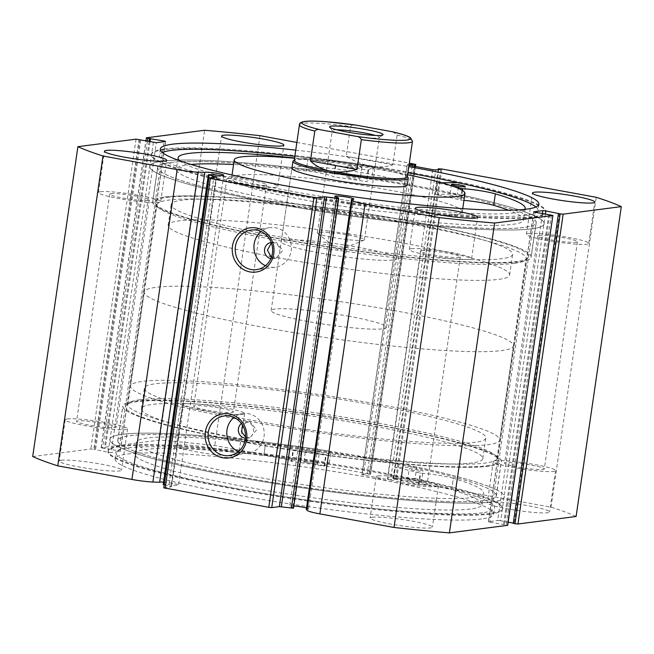 <?xml version="1.0" encoding="UTF-8"?>
<svg xmlns="http://www.w3.org/2000/svg" width="654" height="654" viewBox="0 0 654 654"><rect width="100%" height="100%" fill="white"/><g stroke="black" fill="none" stroke-linecap="round" stroke-linejoin="round"><path stroke-width="0.49" stroke-dasharray="3.27 2.45" d="M306.309 509.196A9.557 0.965 8.3 0 0 307.977 509.139A9.557 0.965 8.3 0 0 308.582 508.902A9.557 0.965 8.3 0 0 306.481 507.97M293.842 505.951A9.557 0.965 8.3 0 0 290.278 505.902A9.557 0.965 8.3 0 0 289.665 506.139A9.557 0.965 8.3 0 0 292.959 507.373L293.507 508.183M163.549 482.104A9.557 0.965 -171.7 0 1 173.457 483.461A9.557 0.965 -171.7 0 1 178.558 485.072A9.557 0.965 -171.7 0 1 177.953 485.317A9.557 0.965 -171.7 0 1 168.994 484.655L163.892 484.434L209.092 174.577M214.193 174.806L168.994 484.655M167.015 197.394A188.843 19.08 -171.7 0 1 386.032 217.071A188.843 19.08 -171.7 0 1 527.525 258.477A188.843 19.08 -171.7 0 1 516.791 261.486A188.843 19.08 -171.7 0 1 316.438 244.874A188.843 19.08 -171.7 0 1 155.717 204.236A188.843 19.08 -171.7 0 1 167.015 197.394M514.297 263.39A186.513 18.852 8.3 0 0 524.892 260.415A186.513 18.852 8.3 0 0 526.127 258.665A186.513 18.852 8.3 0 0 375.976 217.995A186.513 18.852 8.3 0 0 168.838 200.083A186.513 18.852 8.3 0 0 157.001 204.816A186.513 18.852 8.3 0 0 157.679 206.844A186.513 18.852 8.3 0 0 316.422 246.975A186.513 18.852 8.3 0 0 514.297 263.39M486.985 465.762A188.843 19.08 8.3 0 0 498.283 458.92A188.843 19.08 8.3 0 0 337.562 418.29A188.843 19.08 8.3 0 0 137.209 401.67A188.843 19.08 8.3 0 0 126.475 404.679A188.843 19.08 8.3 0 0 267.968 446.085A188.843 19.08 8.3 0 0 486.985 465.762M139.703 399.766A186.513 18.852 -171.7 0 1 337.578 416.181A186.513 18.852 -171.7 0 1 496.321 456.312A186.513 18.852 -171.7 0 1 496.999 458.348A186.513 18.852 -171.7 0 1 485.162 463.073A186.513 18.852 -171.7 0 1 278.024 445.161A186.513 18.852 -171.7 0 1 127.873 404.499A186.513 18.852 -171.7 0 1 129.108 402.741A186.513 18.852 -171.7 0 1 139.703 399.766M245.413 438.237A8.159 7.635 -97.4 0 0 247.032 438.213A8.159 7.635 -97.4 0 0 253.629 430.324A8.159 7.635 -97.4 0 0 247.155 422.083A8.159 7.635 -97.4 0 0 244.931 422.026A8.159 7.635 -97.4 0 0 241.391 423.514M245.503 437.019L249.885 437.837L256.54 429.948L250 421.716L247.784 421.658L242.487 425.157M270.862 258.641A8.159 7.635 -97.4 0 0 270.993 258.665A8.159 7.635 -97.4 0 0 273.217 258.722A8.159 7.635 -97.4 0 0 279.814 250.834A8.159 7.635 -97.4 0 0 273.339 242.601A8.159 7.635 -97.4 0 0 271.222 242.528M271.377 257.365L276.07 258.355L282.724 250.457L276.184 242.233L273.969 242.168L271.402 243.026M238.375 451.644A19.972 18.696 -97.4 0 0 242.642 452.993A19.972 18.696 -97.4 0 0 248.079 453.14A19.972 18.696 -97.4 0 0 264.232 433.831A19.972 18.696 -97.4 0 0 248.381 413.671A19.972 18.696 -97.4 0 0 242.953 413.524A19.972 18.696 -97.4 0 0 233.944 417.44M265.491 265.728A19.972 18.696 -97.4 0 0 269.767 267.077A19.972 18.696 -97.4 0 0 275.203 267.224A19.972 18.696 -97.4 0 0 291.349 247.915A19.972 18.696 -97.4 0 0 275.506 227.756A19.972 18.696 -97.4 0 0 270.069 227.617A19.972 18.696 -97.4 0 0 261.069 231.532M489.257 466.179A191.295 19.334 -171.7 0 1 276.805 447.81A191.295 19.334 -171.7 0 1 122.813 406.101A191.295 19.334 -171.7 0 1 134.945 401.254A191.295 19.334 -171.7 0 1 347.397 419.615A191.295 19.334 -171.7 0 1 501.389 461.332A191.295 19.334 -171.7 0 1 489.257 466.179M484.23 500.604A191.295 19.334 -171.7 0 1 271.786 482.243A191.295 19.334 -171.7 0 1 117.785 440.526A191.295 19.334 -171.7 0 1 129.925 435.678A191.295 19.334 -171.7 0 1 342.369 454.048A191.295 19.334 -171.7 0 1 496.37 495.757A191.295 19.334 -171.7 0 1 484.23 500.604M491.677 501.97A199.339 20.143 -171.7 0 1 270.298 482.832A199.339 20.143 -171.7 0 1 109.831 439.365A199.339 20.143 -171.7 0 1 122.478 434.313A199.339 20.143 -171.7 0 1 343.857 453.451A199.339 20.143 -171.7 0 1 504.324 496.917A199.339 20.143 -171.7 0 1 491.677 501.97M489.903 514.134A199.339 20.143 -171.7 0 1 268.524 494.996A199.339 20.143 -171.7 0 1 108.057 451.53A199.339 20.143 -171.7 0 1 120.696 446.478A199.339 20.143 -171.7 0 1 342.083 465.615A199.339 20.143 -171.7 0 1 502.55 509.082A199.339 20.143 -171.7 0 1 489.903 514.134M482.456 512.769A191.295 19.334 -171.7 0 1 270.012 494.408A191.295 19.334 -171.7 0 1 116.011 452.691A191.295 19.334 -171.7 0 1 128.151 447.843A191.295 19.334 -171.7 0 1 340.595 466.212A191.295 19.334 -171.7 0 1 494.596 507.921A191.295 19.334 -171.7 0 1 482.456 512.769M481.557 518.965A191.295 19.334 -171.7 0 1 269.105 500.604A191.295 19.334 -171.7 0 1 115.112 458.887A191.295 19.334 -171.7 0 1 127.244 454.039A191.295 19.334 -171.7 0 1 339.696 472.409A191.295 19.334 -171.7 0 1 493.688 514.118A191.295 19.334 -171.7 0 1 481.557 518.965M164.743 196.977A191.295 19.334 -171.7 0 1 377.195 215.346A191.295 19.334 -171.7 0 1 531.187 257.055A191.295 19.334 -171.7 0 1 519.055 261.902A191.295 19.334 -171.7 0 1 306.603 243.541A191.295 19.334 -171.7 0 1 152.611 201.824A191.295 19.334 -171.7 0 1 164.743 196.977M169.77 162.552A191.295 19.334 -171.7 0 1 382.214 180.921A191.295 19.334 -171.7 0 1 536.215 222.63A191.295 19.334 -171.7 0 1 524.075 227.478A191.295 19.334 -171.7 0 1 311.631 209.108A191.295 19.334 -171.7 0 1 157.63 167.399A191.295 19.334 -171.7 0 1 169.77 162.552M457.784 182.63L459.067 182.621L457.391 194.099A199.339 20.143 -171.7 0 1 544.169 223.791A199.339 20.143 -171.7 0 1 531.522 228.843A199.339 20.143 -171.7 0 1 310.143 209.705A199.339 20.143 -171.7 0 1 149.676 166.239A199.339 20.143 -171.7 0 1 162.323 161.186A199.339 20.143 -171.7 0 1 383.702 180.324A199.339 20.143 -171.7 0 1 544.169 223.791A199.339 20.143 -171.7 0 1 531.522 228.843A199.339 20.143 -171.7 0 1 310.143 209.705A199.339 20.143 -171.7 0 1 149.676 166.239A199.339 20.143 -171.7 0 1 162.323 161.186A199.339 20.143 -171.7 0 1 371.766 178.403L366.371 181.64A159.707 16.137 8.3 0 0 334.129 176.915L333.63 176.801A22.898 2.314 8.3 0 0 306.211 170.972A175.419 17.723 8.3 0 0 233.568 164.53M164.097 149.022A199.339 20.143 -171.7 0 1 385.476 168.16A199.339 20.143 -171.7 0 1 545.943 211.626A199.339 20.143 -171.7 0 1 533.304 216.678A199.339 20.143 -171.7 0 1 311.917 197.541A199.339 20.143 -171.7 0 1 151.45 154.074A199.339 20.143 -171.7 0 1 164.097 149.022M294.84 156.347A191.295 19.334 -171.7 0 1 407.883 172.836M535.937 206.999A191.295 19.334 -171.7 0 1 537.989 210.465A191.295 19.334 -171.7 0 1 525.849 215.313A191.295 19.334 -171.7 0 1 313.405 196.944A191.295 19.334 -171.7 0 1 159.404 155.235A191.295 19.334 -171.7 0 1 162.356 152.505M295.739 150.15A191.295 19.334 -171.7 0 1 408.783 166.639M528.448 233.527A31.474 3.18 -171.7 0 1 563.405 236.544A31.474 3.18 -171.7 0 1 588.747 243.411A31.474 3.18 -171.7 0 1 586.744 244.204A31.474 3.18 -171.7 0 1 551.796 241.187A31.474 3.18 -171.7 0 1 526.454 234.32A31.474 3.18 -171.7 0 1 528.448 233.527M217.545 176.555A31.474 3.18 -171.7 0 1 252.493 179.572A31.474 3.18 -171.7 0 1 277.836 186.439A31.474 3.18 -171.7 0 1 275.841 187.24A31.474 3.18 -171.7 0 1 240.885 184.215A31.474 3.18 -171.7 0 1 215.542 177.348A31.474 3.18 -171.7 0 1 217.545 176.555M411.309 248.692A31.474 3.18 -171.7 0 1 446.265 251.716A31.474 3.18 -171.7 0 1 471.608 258.583A31.474 3.18 -171.7 0 1 469.605 259.376A31.474 3.18 -171.7 0 1 434.657 256.36A31.474 3.18 -171.7 0 1 409.314 249.493A31.474 3.18 -171.7 0 1 411.309 248.692M100.397 191.728A31.474 3.18 -171.7 0 1 135.353 194.745A31.474 3.18 -171.7 0 1 160.696 201.612A31.474 3.18 -171.7 0 1 158.693 202.405A31.474 3.18 -171.7 0 1 123.745 199.388A31.474 3.18 -171.7 0 1 98.402 192.521A31.474 3.18 -171.7 0 1 100.397 191.728M489.274 502.068A31.474 3.18 -171.7 0 1 524.23 505.084A31.474 3.18 -171.7 0 1 549.573 511.951A31.474 3.18 -171.7 0 1 547.57 512.744A31.474 3.18 -171.7 0 1 512.613 509.728A31.474 3.18 -171.7 0 1 487.279 502.861A31.474 3.18 -171.7 0 1 489.274 502.068M495.307 460.751A31.474 3.18 -171.7 0 1 530.255 463.776A31.474 3.18 -171.7 0 1 555.598 470.635A31.474 3.18 -171.7 0 1 553.603 471.436A31.474 3.18 -171.7 0 1 518.647 468.411A31.474 3.18 -171.7 0 1 493.304 461.544A31.474 3.18 -171.7 0 1 495.307 460.751M178.362 445.096A31.474 3.18 -171.7 0 1 213.318 448.113A31.474 3.18 -171.7 0 1 238.661 454.98A31.474 3.18 -171.7 0 1 236.658 455.773A31.474 3.18 -171.7 0 1 201.71 452.756A31.474 3.18 -171.7 0 1 176.367 445.889A31.474 3.18 -171.7 0 1 178.362 445.096M184.395 403.78A31.474 3.18 -171.7 0 1 219.343 406.804A31.474 3.18 -171.7 0 1 244.686 413.663A31.474 3.18 -171.7 0 1 242.691 414.464A31.474 3.18 -171.7 0 1 207.735 411.44A31.474 3.18 -171.7 0 1 182.392 404.573A31.474 3.18 -171.7 0 1 184.395 403.78M372.134 517.232A31.474 3.18 -171.7 0 1 407.09 520.257A31.474 3.18 -171.7 0 1 432.425 527.116A31.474 3.18 -171.7 0 1 430.43 527.917A31.474 3.18 -171.7 0 1 395.474 524.892A31.474 3.18 -171.7 0 1 370.139 518.033A31.474 3.18 -171.7 0 1 372.134 517.232M378.159 475.924A31.474 3.18 -171.7 0 1 413.115 478.941A31.474 3.18 -171.7 0 1 438.458 485.808A31.474 3.18 -171.7 0 1 436.455 486.601A31.474 3.18 -171.7 0 1 401.507 483.584A31.474 3.18 -171.7 0 1 376.164 476.717A31.474 3.18 -171.7 0 1 378.159 475.924M61.223 460.261A31.474 3.18 -171.7 0 1 96.179 463.285A31.474 3.18 -171.7 0 1 121.521 470.144A31.474 3.18 -171.7 0 1 119.518 470.945A31.474 3.18 -171.7 0 1 84.562 467.921A31.474 3.18 -171.7 0 1 59.228 461.062A31.474 3.18 -171.7 0 1 61.223 460.261M67.256 418.952A31.474 3.18 -171.7 0 1 102.204 421.969A31.474 3.18 -171.7 0 1 127.546 428.836A31.474 3.18 -171.7 0 1 125.552 429.629A31.474 3.18 -171.7 0 1 90.595 426.612A31.474 3.18 -171.7 0 1 65.253 419.745A31.474 3.18 -171.7 0 1 67.256 418.952M114.965 427.691A20.053 2.027 8.3 0 0 116.24 427.185A20.053 2.027 8.3 0 0 100.103 422.811A20.053 2.027 8.3 0 0 77.834 420.89A20.053 2.027 8.3 0 0 76.559 421.397A20.053 2.027 8.3 0 0 92.705 425.77A20.053 2.027 8.3 0 0 114.965 427.691M110.984 193.666A20.053 2.027 -171.7 0 1 133.244 195.587A20.053 2.027 -171.7 0 1 149.39 199.96A20.053 2.027 -171.7 0 1 148.115 200.467A20.053 2.027 -171.7 0 1 125.846 198.546A20.053 2.027 -171.7 0 1 109.708 194.173A20.053 2.027 -171.7 0 1 110.984 193.666M425.877 484.663A20.053 2.027 8.3 0 0 427.152 484.156A20.053 2.027 8.3 0 0 411.006 479.783A20.053 2.027 8.3 0 0 388.746 477.861A20.053 2.027 8.3 0 0 387.47 478.368A20.053 2.027 8.3 0 0 403.608 482.742A20.053 2.027 8.3 0 0 425.877 484.663M421.895 250.637A20.053 2.027 -171.7 0 1 444.156 252.558A20.053 2.027 -171.7 0 1 460.302 256.932A20.053 2.027 -171.7 0 1 459.026 257.439A20.053 2.027 -171.7 0 1 436.758 255.518A20.053 2.027 -171.7 0 1 420.62 251.144A20.053 2.027 -171.7 0 1 421.895 250.637M232.105 412.519A20.053 2.027 8.3 0 0 233.38 412.012A20.053 2.027 8.3 0 0 217.242 407.646A20.053 2.027 8.3 0 0 194.974 405.717A20.053 2.027 8.3 0 0 193.698 406.224A20.053 2.027 8.3 0 0 209.844 410.598A20.053 2.027 8.3 0 0 232.105 412.519M228.123 178.493A20.053 2.027 -171.7 0 1 250.392 180.414A20.053 2.027 -171.7 0 1 266.53 184.788A20.053 2.027 -171.7 0 1 265.254 185.295A20.053 2.027 -171.7 0 1 242.994 183.373A20.053 2.027 -171.7 0 1 226.848 179A20.053 2.027 -171.7 0 1 228.123 178.493M543.016 469.49A20.053 2.027 8.3 0 0 544.291 468.983A20.053 2.027 8.3 0 0 528.154 464.61A20.053 2.027 8.3 0 0 505.885 462.689A20.053 2.027 8.3 0 0 504.61 463.196A20.053 2.027 8.3 0 0 520.756 467.569A20.053 2.027 8.3 0 0 543.016 469.49M539.035 235.465A20.053 2.027 -171.7 0 1 561.296 237.386A20.053 2.027 -171.7 0 1 577.441 241.759A20.053 2.027 -171.7 0 1 576.166 242.266A20.053 2.027 -171.7 0 1 553.897 240.345A20.053 2.027 -171.7 0 1 537.76 235.971A20.053 2.027 -171.7 0 1 539.035 235.465M163.786 487.835L171.552 486.789L170.89 486.527L216.041 177.071M164.219 484.859L170.89 486.527M163.198 484.5L163.892 484.434M159.641 482.317L159.641 482.317A9.557 0.965 -171.7 0 1 159.641 482.309L204.841 172.46M32.7 456.533L90.841 449.004L93.808 449.29L139.016 139.441M153.371 142.376L108.163 452.225L93.808 449.29M108.163 452.225L111.139 452.519L156.339 142.662M165.454 141.485L120.246 451.334L111.139 452.519M120.246 451.334L118.905 450.835L164.007 141.673M147.363 141.272L102.596 448.154L118.905 450.835M102.596 448.154L101.256 447.655L159.388 440.126A289.101 29.217 -171.7 0 1 214.765 445.529L370.573 474.248L415.339 166.459M362.063 474.583L363.403 475.082L408.611 165.233L407.262 164.726L362.063 474.583L367.188 473.913L370.426 474.305M432.793 169.664L387.585 479.513L363.403 475.082M387.585 479.513L390.561 479.799L435.76 169.95M438.948 168.724L393.741 478.581L393.095 478.663L395.686 479.137L390.561 479.799M393.741 478.581L551.028 507.144A289.101 29.217 -171.7 0 1 576.1 516.48M513.3 523.102L514.232 523.274L513.259 523.404M545.354 214.201L500.629 520.78L508.15 522.162M500.629 520.78L497.661 520.494L542.419 213.662M533.729 211.978L488.546 521.671L497.661 520.494M488.546 521.671L489.895 522.17L535.095 212.321M551.404 215.002L506.204 524.86L489.895 522.17M506.204 524.86L507.692 525.301M409.102 164.489L407.262 164.726M296.867 142.441L409.314 163.042M259.973 135.68L214.765 445.529M159.388 440.126L204.596 130.269M551.028 507.144L596.227 197.295M140.7 140.054L95.541 449.609M139.768 139.882L94.56 449.731M150.028 141.763L105.302 448.342M149.096 141.591L104.321 448.472M559.44 213.425L514.232 523.274M548.698 214.814L503.498 524.663M549.679 214.684L504.471 524.541M414.718 166.345L369.772 474.395M412.126 165.871L367.188 473.913M440.886 169.288L395.686 479.137M438.172 169.639L393.095 478.663M338.167 197.516L292.959 507.373M415.077 478.532L393.651 478.826A159.707 16.137 -171.7 0 1 418.429 484.54L419.05 484.63A22.898 2.314 -171.7 0 1 451.661 489.781L453.336 478.303A175.419 17.723 -171.7 0 1 483.666 493.067A175.419 17.723 -171.7 0 1 472.834 497.473A175.419 17.723 -171.7 0 1 278.13 480.739A175.419 17.723 -171.7 0 1 136.498 442.423A175.419 17.723 -171.7 0 1 147.33 438.016A175.419 17.723 -171.7 0 1 265.508 443.992L263.832 455.47A22.898 2.314 -171.7 0 1 291.349 461.299L291.839 461.413A159.707 16.137 -171.7 0 1 324.082 466.122L329.289 462.86A199.339 20.143 8.3 0 0 120.467 445.84A199.339 20.143 8.3 0 0 108.155 450.843A199.339 20.143 8.3 0 0 269.096 494.383A199.339 20.143 8.3 0 0 490.345 513.398A199.339 20.143 8.3 0 0 502.656 508.395A199.339 20.143 8.3 0 0 415.077 478.532L416.753 467.054L395.327 467.357A159.707 16.137 -171.7 0 1 420.105 473.063L420.726 473.153A22.898 2.314 -171.7 0 1 453.328 478.303L451.661 489.781A175.419 17.723 -171.7 0 1 481.99 504.545A175.419 17.723 -171.7 0 1 471.158 508.943A175.419 17.723 -171.7 0 1 276.454 492.209A175.419 17.723 -171.7 0 1 134.822 453.892A175.419 17.723 -171.7 0 1 145.654 449.486A175.419 17.723 -171.7 0 1 263.832 455.47L265.508 443.992A22.898 2.314 -171.7 0 1 293.017 449.829L293.515 449.936A159.707 16.137 -171.7 0 1 325.757 454.644L330.965 451.383A199.339 20.143 8.3 0 0 122.135 434.362A199.339 20.143 8.3 0 0 109.831 439.365A199.339 20.143 8.3 0 0 270.772 482.905A199.339 20.143 8.3 0 0 492.021 501.929A199.339 20.143 8.3 0 0 504.324 496.917A199.339 20.143 8.3 0 0 416.753 467.054M422.647 471.142A6.998 0.703 8.3 0 0 423.081 470.962A6.998 0.703 8.3 0 0 417.432 469.433A6.998 0.703 8.3 0 0 409.666 468.771A6.998 0.703 8.3 0 0 409.24 468.943A6.998 0.703 8.3 0 0 414.881 470.471A6.998 0.703 8.3 0 0 422.647 471.142M420.972 482.611A6.998 0.703 8.3 0 0 421.405 482.439A6.998 0.703 8.3 0 0 415.756 480.911A6.998 0.703 8.3 0 0 407.998 480.24A6.998 0.703 8.3 0 0 407.565 480.42A6.998 0.703 8.3 0 0 413.214 481.949A6.998 0.703 8.3 0 0 420.972 482.611M319.046 452.216A6.998 0.703 8.3 0 0 319.479 452.037A6.998 0.703 8.3 0 0 313.83 450.508A6.998 0.703 8.3 0 0 306.072 449.846A6.998 0.703 8.3 0 0 305.639 450.017A6.998 0.703 8.3 0 0 311.279 451.546A6.998 0.703 8.3 0 0 319.046 452.216M317.37 463.686A6.998 0.703 8.3 0 0 317.803 463.514A6.998 0.703 8.3 0 0 312.154 461.986A6.998 0.703 8.3 0 0 304.396 461.315A6.998 0.703 8.3 0 0 303.963 461.495A6.998 0.703 8.3 0 0 309.612 463.024A6.998 0.703 8.3 0 0 317.37 463.686M329.289 462.86L330.965 451.383M459.067 182.621A199.339 20.143 -171.7 0 1 545.845 212.313A199.339 20.143 -171.7 0 1 533.198 217.365A199.339 20.143 -171.7 0 1 311.819 198.227A199.339 20.143 -171.7 0 1 151.344 154.761A199.339 20.143 -171.7 0 1 163.99 149.709A199.339 20.143 -171.7 0 1 373.434 166.933L368.038 170.163A159.707 16.137 8.3 0 0 335.796 165.437L335.306 165.323A22.898 2.314 8.3 0 0 307.887 159.494L306.203 170.972L307.887 159.494A175.419 17.723 8.3 0 0 294.602 157.99M346.767 176.833A6.998 0.703 -171.7 0 1 354.542 177.512A6.998 0.703 -171.7 0 1 360.166 179.032A6.998 0.703 -171.7 0 1 359.725 179.212A6.998 0.703 -171.7 0 1 351.958 178.542A6.998 0.703 -171.7 0 1 346.326 177.013A6.998 0.703 -171.7 0 1 346.767 176.833M348.443 165.364A6.998 0.703 -171.7 0 1 356.209 166.034A6.998 0.703 -171.7 0 1 361.842 167.555A6.998 0.703 -171.7 0 1 361.4 167.735A6.998 0.703 -171.7 0 1 353.634 167.064A6.998 0.703 -171.7 0 1 348.002 165.536A6.998 0.703 -171.7 0 1 348.443 165.364M450.181 195.783A6.998 0.703 -171.7 0 1 457.947 196.462A6.998 0.703 -171.7 0 1 463.58 197.982A6.998 0.703 -171.7 0 1 463.138 198.162A6.998 0.703 -171.7 0 1 455.372 197.492A6.998 0.703 -171.7 0 1 449.739 195.963A6.998 0.703 -171.7 0 1 450.181 195.783M191.132 164.465A175.419 17.723 8.3 0 0 187.51 164.849A175.419 17.723 8.3 0 0 176.384 169.296A175.419 17.723 8.3 0 0 317.599 207.547A175.419 17.723 8.3 0 0 512.417 224.387A175.419 17.723 8.3 0 0 523.552 219.94A175.419 17.723 8.3 0 0 508.51 210.212M179.605 160.704A175.419 17.723 8.3 0 0 332.06 198.113A175.419 17.723 8.3 0 0 514.093 212.91A175.419 17.723 8.3 0 0 524.86 209.337M373.434 166.933L371.766 178.403M463.948 200.369A22.898 2.314 8.3 0 0 461.103 200.157L460.481 200.067A159.707 16.137 8.3 0 0 435.809 194.361L457.391 194.099M453.549 186.496A159.707 16.137 8.3 0 0 437.485 182.883L441.654 182.768M271.647 256.589A172.525 17.437 8.3 0 0 463.645 280.133A172.525 17.437 8.3 0 0 509.605 275.007A172.525 17.437 8.3 0 0 402.709 242.969A172.525 17.437 8.3 0 0 214.128 220.063A172.525 17.437 8.3 0 0 168.168 225.197A172.525 17.437 8.3 0 0 269.955 256.262M217.136 199.405A172.525 17.437 8.3 0 0 171.185 204.538A172.525 17.437 8.3 0 0 278.081 236.568A172.525 17.437 8.3 0 0 466.662 259.483A172.525 17.437 8.3 0 0 512.622 254.349A172.525 17.437 8.3 0 0 405.717 222.311A172.525 17.437 8.3 0 0 217.136 199.405M396.561 258.51L407.279 185.066A58.288 5.894 8.3 0 0 371.161 174.242A58.288 5.894 8.3 0 0 307.454 166.5A58.288 5.894 8.3 0 0 291.929 168.242L281.212 241.686A58.288 5.894 8.3 0 0 317.329 252.509A58.288 5.894 8.3 0 0 381.037 260.243A58.288 5.894 8.3 0 0 396.561 258.51A58.288 5.894 8.3 0 0 360.444 247.694A58.288 5.894 8.3 0 0 296.736 239.953A58.288 5.894 8.3 0 0 281.212 241.686M262.622 174.716A116.575 11.78 8.3 0 0 231.573 178.182A116.575 11.78 8.3 0 0 303.799 199.83A116.575 11.78 8.3 0 0 431.223 215.313A116.575 11.78 8.3 0 0 462.272 211.839A116.575 11.78 8.3 0 0 390.046 190.2A116.575 11.78 8.3 0 0 262.622 174.716M203.656 196.159A191.181 19.318 8.3 0 0 152.725 201.841A191.181 19.318 8.3 0 0 271.181 237.337A191.181 19.318 8.3 0 0 480.15 262.728A191.181 19.318 8.3 0 0 531.073 257.038A191.181 19.318 8.3 0 0 412.617 221.542A191.181 19.318 8.3 0 0 203.656 196.159M208.675 161.726A191.181 19.318 8.3 0 0 157.745 167.416A191.181 19.318 8.3 0 0 276.201 202.912A191.181 19.318 8.3 0 0 485.17 228.295A191.181 19.318 8.3 0 0 536.1 222.613A191.181 19.318 8.3 0 0 417.644 187.118A191.181 19.318 8.3 0 0 208.675 161.726M407.606 174.732A116.575 11.78 8.3 0 0 294.562 158.243M336.647 129.786A23.781 2.403 8.3 0 0 332.297 130.53A23.781 2.403 8.3 0 0 332.387 130.792A23.781 2.403 8.3 0 0 347.536 135.035A23.781 2.403 8.3 0 0 379.206 137.618A23.781 2.403 8.3 0 0 379.361 137.397A23.781 2.403 8.3 0 0 375.404 135.443M332.6 237.402A23.781 2.403 8.3 0 0 364.033 240.116A23.781 2.403 8.3 0 0 364.425 239.756A23.781 2.403 8.3 0 0 349.195 235.252A23.781 2.403 8.3 0 0 317.362 232.898A23.781 2.403 8.3 0 0 317.648 233.347A23.781 2.403 8.3 0 0 332.6 237.402M407.295 176.866A57.119 5.772 8.3 0 0 407.09 176.245A57.119 5.772 8.3 0 0 370.704 166.034A57.119 5.772 8.3 0 0 294.627 159.838A57.119 5.772 8.3 0 0 294.251 160.377M408.071 177.545A58.288 5.894 8.3 0 0 370.941 167.13A58.288 5.894 8.3 0 0 293.319 160.802M380.195 404.63A186.513 18.852 8.3 0 0 130.555 386.13A186.513 18.852 8.3 0 0 250.032 421.487A186.513 18.852 8.3 0 0 499.672 439.987A186.513 18.852 8.3 0 0 380.195 404.63M393.921 310.527A186.513 18.852 8.3 0 0 144.281 292.027A186.513 18.852 8.3 0 0 263.766 327.384A186.513 18.852 8.3 0 0 513.406 345.876A186.513 18.852 8.3 0 0 393.921 310.527M349.179 316.323A58.288 5.894 8.3 0 0 271.165 310.544A58.288 5.894 8.3 0 0 308.508 321.588A58.288 5.894 8.3 0 0 386.514 327.368A58.288 5.894 8.3 0 0 349.179 316.323M392.833 131.863L397.142 134.994L392.784 164.833C386.228 167.105 378.87 167.506 370.704 166.034C362.529 164.514 354.37 161.268 346.228 156.298L350.577 126.459C352.097 124.857 354.027 124.423 356.356 125.159M392.784 164.833L346.228 156.298M298.085 486.347A191.181 19.318 8.3 0 0 496.255 495.74A191.181 19.318 8.3 0 0 316.07 449.944A191.181 19.318 8.3 0 0 117.9 440.543A191.181 19.318 8.3 0 0 298.085 486.347M303.104 451.914A191.181 19.318 8.3 0 0 501.275 461.315A191.181 19.318 8.3 0 0 321.089 415.511A191.181 19.318 8.3 0 0 122.927 406.118A191.181 19.318 8.3 0 0 303.104 451.914M303.987 450.14A172.525 17.437 8.3 0 0 482.816 458.618A172.525 17.437 8.3 0 0 320.215 417.293A172.525 17.437 8.3 0 0 141.378 408.807A172.525 17.437 8.3 0 0 303.987 450.14M306.996 429.482A172.525 17.437 8.3 0 0 485.832 437.959A172.525 17.437 8.3 0 0 323.231 396.635A172.525 17.437 8.3 0 0 144.395 388.149A172.525 17.437 8.3 0 0 306.996 429.482M414.284 163.958L369.077 473.807M136.04 139.147L90.841 449.004M101.256 447.655L146.455 137.798M396.716 478.867L441.916 169.018M216.605 176.997L171.405 486.846M393.528 478.744L395.204 467.267M324.597 466.155L326.272 454.677M324.082 466.122L325.757 454.644M291.839 461.413L293.515 449.936M291.349 461.299L293.017 449.829M418.429 484.54L420.105 473.063M393.651 478.826L395.327 467.357M419.05 484.63L420.726 473.153M368.554 170.195L366.886 181.673M437.363 182.801L435.687 194.279M437.485 182.883L435.809 194.361M461.928 190.159L460.481 200.067M462.509 190.51L461.103 200.157M335.796 165.437L334.129 176.915M368.038 170.163L366.371 181.64M335.306 165.323L333.63 176.801M397.142 134.994A57.119 5.772 -171.7 0 1 412.486 141.289M299.442 124.8A57.119 5.772 -171.7 0 1 350.577 126.459M353.789 199.045L308.582 508.902M223.758 175.223L178.558 485.072M524.892 260.415L527.525 258.477M496.321 456.312L498.283 458.92M247.784 421.658L244.931 422.026M273.969 242.168L271.116 242.544M242.953 413.524L224.24 415.952M270.069 227.617L251.365 230.036M117.785 440.526L122.813 406.101M108.057 451.53L108.155 450.843M115.112 458.887L116.011 452.691M536.215 222.63L531.187 257.055M545.943 211.626L545.845 212.313M538.888 204.269L537.989 210.465M588.747 243.411L594.772 202.094M277.836 186.439L283.861 145.123M471.608 258.583L477.633 217.267M160.696 201.612L166.721 160.295M555.598 470.635L549.573 511.951M244.686 413.663L238.661 454.98M438.458 485.808L432.425 527.116M127.546 428.836L121.521 470.144M149.39 199.96L116.24 427.185M460.302 256.932L427.152 484.156M266.53 184.788L233.38 412.012M577.441 241.759L544.291 468.983M496.999 458.348L526.127 258.665M127.873 404.499L157.001 204.816M537.76 235.971L504.61 463.196M226.848 179L193.698 406.224M420.62 251.144L387.47 478.368M109.708 194.173L76.559 421.397M65.253 419.745L59.228 461.062M376.164 476.717L370.139 518.033M182.392 404.573L176.367 445.889M493.304 461.544L487.279 502.861M98.402 192.521L104.427 151.205M409.314 249.493L415.339 208.176M215.542 177.348L221.575 136.04M526.454 234.32L532.479 193.012M101.1 447.712L145.85 140.994M120.393 451.276L165.601 141.428M415.47 166.484L370.573 474.248M361.915 474.641L407.115 164.783M488.399 521.729L533.607 211.88M160.312 149.038L159.404 155.235M151.45 154.074L151.344 154.761M157.63 167.399L152.611 201.824M493.688 514.118L494.596 507.921M502.55 509.082L502.656 508.395M496.37 495.757L501.389 461.332M275.203 267.224L256.491 269.644M248.079 453.14L229.366 455.56M276.07 258.355L273.217 258.722M249.885 437.837L247.032 438.213M129.108 402.741L126.475 404.679M157.679 206.844L155.717 204.236M334.873 196.29L289.665 506.139M216.752 176.94L171.552 486.789M421.405 482.439L423.081 470.962M317.803 463.514L319.479 452.037M481.99 504.545L483.666 493.067M134.822 453.892L136.498 442.423M303.963 461.495L305.639 450.017M407.565 480.42L409.24 468.943M393.446 478.761L395.122 467.283M361.842 167.555L360.166 179.032M465.256 186.504L463.58 197.982M178.06 157.818L176.384 169.296M525.219 208.471L523.552 219.94M451.415 184.485L449.739 195.963M348.002 165.536L346.326 177.013M437.281 182.818L435.605 194.295M168.168 225.197L171.185 204.538M231.573 178.182L232.039 174.994M152.725 201.841L157.745 167.416M531.073 257.038L536.1 222.613M462.272 211.839L462.738 208.651M509.605 275.007L512.622 254.349M379.206 137.618L382.884 134.904M364.425 239.756L379.361 137.397M317.648 233.347L338.846 250.392L364.033 240.116M130.555 386.13L144.281 292.027M271.165 310.544L291.929 168.242M386.514 327.368L407.279 185.066M499.672 439.987L513.406 345.876M317.362 232.898L332.297 130.53M332.387 130.792L329.632 127.138M496.255 495.74L501.275 461.315M482.816 458.618L485.832 437.959M141.378 408.807L144.395 388.149M117.9 440.543L122.927 406.118"/><path stroke-width="0.98" d="M338.698 198.375L293.507 508.207L279.356 506.629L324.564 196.78L338.568 198.415L338.167 197.516A9.557 0.965 -171.7 0 1 334.873 196.29A9.557 0.965 -171.7 0 1 335.477 196.045A9.557 0.965 -171.7 0 1 346.097 196.96A9.557 0.965 -171.7 0 1 353.789 199.045A9.557 0.965 -171.7 0 1 353.185 199.29A9.557 0.965 -171.7 0 1 351.509 199.339L306.309 509.196L307.02 510.267A20.135 2.036 -171.7 0 0 319.871 513.889L394.027 527.476A289.101 29.217 -171.7 0 0 449.404 532.887L494.612 223.039A289.101 29.217 8.3 0 1 439.235 217.627L365.071 204.04L319.871 513.889M306.481 507.97A9.557 0.965 8.3 0 0 293.842 505.951M216.041 177.071L208.397 174.651L214.193 174.806A9.557 0.965 8.3 0 0 223.153 175.46A9.557 0.965 8.3 0 0 223.758 175.223A9.557 0.965 8.3 0 0 216.065 173.138A9.557 0.965 8.3 0 0 205.446 172.223A9.557 0.965 8.3 0 0 204.841 172.46L198.088 172.174A20.135 2.036 -171.7 0 1 177.136 169.599L131.928 479.456A20.135 2.036 8.3 0 0 152.889 482.023L159.641 482.317A9.557 0.965 -171.7 0 1 160.246 482.072A9.557 0.965 -171.7 0 1 163.549 482.104M249.91 271.901A22.301 20.879 82.6 0 1 232.456 246.166A22.301 20.879 82.6 0 1 256.319 227.993A22.301 20.879 82.6 0 1 273.764 253.736A22.301 20.879 82.6 0 1 249.91 271.901M256.793 230.183A19.972 18.696 -97.4 0 0 251.365 230.036A19.972 18.696 -97.4 0 0 235.211 249.346A19.972 18.696 -97.4 0 0 251.054 269.505A19.972 18.696 -97.4 0 0 256.491 269.644A19.972 18.696 -97.4 0 0 272.644 250.343A19.972 18.696 -97.4 0 0 256.793 230.183M222.785 457.816A22.301 20.879 82.6 0 1 205.34 432.073A22.301 20.879 82.6 0 1 229.194 413.9A22.301 20.879 82.6 0 1 246.648 439.643A22.301 20.879 82.6 0 1 222.785 457.816M229.668 416.091A19.972 18.696 -97.4 0 0 224.24 415.952A19.972 18.696 -97.4 0 0 208.086 435.253A19.972 18.696 -97.4 0 0 223.938 455.413A19.972 18.696 -97.4 0 0 229.366 455.56A19.972 18.696 -97.4 0 0 245.52 436.251A19.972 18.696 -97.4 0 0 229.668 416.091M241.391 423.514A8.159 7.635 -97.4 0 0 238.563 431.959A8.159 7.635 -97.4 0 0 244.809 438.147A8.159 7.635 -97.4 0 0 245.413 438.237M242.487 425.157L241.514 431.779L245.503 437.019M271.222 242.528A8.159 7.635 -97.4 0 0 271.116 242.544A8.159 7.635 -97.4 0 0 264.518 250.359A8.159 7.635 -97.4 0 0 270.862 258.641M271.402 243.026L267.429 250.114L271.377 257.365M233.944 417.44A19.972 18.696 -97.4 0 0 238.375 451.644M261.069 231.532A19.972 18.696 -97.4 0 0 265.491 265.728M162.356 152.505A191.295 19.334 -171.7 0 1 171.544 150.387A191.295 19.334 -171.7 0 1 294.84 156.347M407.883 172.836A191.295 19.334 -171.7 0 1 535.937 206.999M408.783 166.639A191.295 19.334 -171.7 0 1 538.888 204.269A191.295 19.334 -171.7 0 1 526.756 209.117A191.295 19.334 -171.7 0 1 314.304 190.747A191.295 19.334 -171.7 0 1 160.312 149.038A191.295 19.334 -171.7 0 1 172.443 144.191A191.295 19.334 -171.7 0 1 295.739 150.15M534.481 192.211A31.474 3.18 -171.7 0 1 569.438 195.235A31.474 3.18 -171.7 0 1 594.772 202.094A31.474 3.18 -171.7 0 1 592.777 202.895A31.474 3.18 -171.7 0 1 557.821 199.871A31.474 3.18 -171.7 0 1 532.479 193.012A31.474 3.18 -171.7 0 1 534.481 192.211M223.57 135.239A31.474 3.18 -171.7 0 1 258.526 138.264A31.474 3.18 -171.7 0 1 283.861 145.123A31.474 3.18 -171.7 0 1 281.866 145.924A31.474 3.18 -171.7 0 1 246.91 142.899A31.474 3.18 -171.7 0 1 221.575 136.04A31.474 3.18 -171.7 0 1 223.57 135.239M417.342 207.383A31.474 3.18 -171.7 0 1 452.29 210.4A31.474 3.18 -171.7 0 1 477.633 217.267A31.474 3.18 -171.7 0 1 475.638 218.068A31.474 3.18 -171.7 0 1 440.682 215.043A31.474 3.18 -171.7 0 1 415.339 208.176A31.474 3.18 -171.7 0 1 417.342 207.383M106.43 150.412A31.474 3.18 -171.7 0 1 141.387 153.437A31.474 3.18 -171.7 0 1 166.721 160.295A31.474 3.18 -171.7 0 1 164.726 161.097A31.474 3.18 -171.7 0 1 129.77 158.072A31.474 3.18 -171.7 0 1 104.427 151.205A31.474 3.18 -171.7 0 1 106.43 150.412M279.356 506.629L271.745 507.618L268.769 507.324L163.786 487.835L208.986 177.978L216.605 176.997L216.098 176.67M209.059 174.912L164.219 484.859M163.86 484.761L163.198 484.5L208.397 174.651M131.928 479.456L57.773 465.861A289.101 29.217 -171.7 0 1 32.7 456.533L77.9 146.676L136.04 139.147L156.339 142.662L165.454 141.485L164.105 140.986L147.796 138.296L147.363 141.272M560.192 213.866L563.159 214.16L621.3 206.623L576.1 516.48L517.96 524.009L514.984 523.715L560.192 213.866L545.837 210.931L545.354 214.201M558.459 213.547L513.259 523.404L514.984 523.715M508.15 522.162L513.3 523.102M507.545 525.358L552.9 215.444L507.692 525.301L449.404 532.887M351.509 199.339L352.228 200.418A20.135 2.036 8.3 0 0 365.071 204.04M552.744 215.501L494.612 223.039M552.9 215.444L533.729 211.978M542.419 213.662L542.861 210.637L533.754 211.822M542.861 210.637L545.837 210.931M621.3 206.623A289.101 29.217 8.3 0 0 596.227 197.295L441.916 169.018L438.294 168.814L438.172 169.639M408.979 165.298L432.793 169.664L435.76 169.95L440.886 169.288L438.294 168.814M415.339 166.459L415.625 164.456L409.102 164.489M415.625 164.456L409.314 163.042M145.85 140.994L146.455 137.798L204.596 130.269A289.101 29.217 8.3 0 1 259.973 135.68L296.867 142.441M146.308 137.855L147.796 138.296M77.9 146.676A289.101 29.217 8.3 0 0 102.972 156.012L177.136 169.599M204.841 172.46A9.557 0.965 8.3 0 0 204.841 172.468L159.641 482.317M208.986 177.978L210.335 178.485L165.135 488.334M268.769 507.324L313.969 197.475L210.335 178.485M313.969 197.475L316.945 197.761L271.745 507.618M324.564 196.78L316.945 197.761M57.773 465.861L102.972 156.012M439.235 217.627L394.027 527.476M150.502 138.493L150.028 141.763M149.529 138.615L149.096 141.591M414.979 164.538L414.718 166.345M412.388 164.064L412.126 165.871M451.857 184.314A6.998 0.703 -171.7 0 1 459.623 184.984A6.998 0.703 -171.7 0 1 465.256 186.504A6.998 0.703 -171.7 0 1 464.814 186.684A6.998 0.703 -171.7 0 1 457.048 186.014A6.998 0.703 -171.7 0 1 451.415 184.485A6.998 0.703 -171.7 0 1 451.857 184.314M233.568 164.53A175.419 17.723 8.3 0 0 191.132 164.465M294.602 157.99A175.419 17.723 8.3 0 0 189.186 153.379A175.419 17.723 8.3 0 0 178.06 157.818A175.419 17.723 8.3 0 0 179.605 160.704M441.654 182.768L457.784 182.63M508.51 210.212A175.419 17.723 8.3 0 0 493.696 205.323L495.372 193.846A22.898 2.314 8.3 0 0 462.779 188.687L462.157 188.589A159.707 16.137 8.3 0 0 453.549 186.496M524.86 209.337A175.419 17.723 8.3 0 0 525.219 208.471A175.419 17.723 8.3 0 0 495.372 193.846L493.688 205.323A22.898 2.314 8.3 0 0 463.948 200.369M269.955 256.262A172.525 17.437 8.3 0 0 271.647 256.589M294.292 160.083L293.319 160.802A58.288 5.894 8.3 0 0 292.927 161.35L291.929 168.242A58.288 5.894 8.3 0 0 328.038 179.057A58.288 5.894 8.3 0 0 391.746 186.799A58.288 5.894 8.3 0 0 407.279 185.066L408.284 178.182A58.288 5.894 8.3 0 0 408.071 177.545L407.336 176.572M294.562 158.243A116.575 11.78 8.3 0 0 265.303 156.355A116.575 11.78 8.3 0 0 234.255 159.821A116.575 11.78 8.3 0 0 306.481 181.469A116.575 11.78 8.3 0 0 433.896 196.952A116.575 11.78 8.3 0 0 464.953 193.478A116.575 11.78 8.3 0 0 407.606 174.732M365.733 129.525A27.043 2.73 -171.7 0 1 382.884 134.904A27.043 2.73 -171.7 0 1 346.865 131.969A27.043 2.73 -171.7 0 1 329.632 127.138A27.043 2.73 -171.7 0 1 365.733 129.525M375.404 135.443A23.781 2.403 8.3 0 0 364.123 132.885A23.781 2.403 8.3 0 0 336.647 129.786M294.251 160.377A57.119 5.772 8.3 0 0 330.842 171.201A57.119 5.772 8.3 0 0 407.295 176.866L412.486 141.289A57.119 5.772 -171.7 0 1 361.343 139.629L356.994 169.468C347.748 172.092 339.025 172.664 330.842 171.201C322.684 169.672 315.882 166.247 310.437 160.933L314.787 131.094A57.119 5.772 -171.7 0 1 299.442 124.8L294.251 160.377M292.927 161.35A58.288 5.894 8.3 0 0 330.27 172.403A58.288 5.894 8.3 0 0 408.284 178.182M361.343 139.629C360.362 137.561 358.662 136.465 356.242 136.334A54.789 5.534 8.3 0 0 407.033 140.046A54.789 5.534 8.3 0 0 392.032 131.699L356.356 125.159A54.789 5.534 8.3 0 0 305.557 121.448A54.789 5.534 8.3 0 0 320.566 129.794C318.228 129.059 316.299 129.492 314.787 131.094M392.032 131.699L392.833 131.863C399.815 133.522 404.94 135.067 408.219 136.514L410.344 137.626L412.486 141.289M299.442 124.8C299.189 123.189 300.971 122.077 304.78 121.456C308.786 121.064 311.754 120.72 327 121.791L356.356 125.159M356.242 136.334L320.566 129.794M356.994 169.468L310.437 160.933M563.159 214.16L517.96 524.009M164.007 141.673L164.105 140.986M198.088 172.174L152.889 482.023M291.382 508.133L336.581 198.276M326.542 196.911L281.343 506.76M352.228 200.418L307.02 510.267M462.157 188.589L461.928 190.159M462.779 188.687L462.509 190.51M338.715 198.35L293.507 508.207M415.781 164.399L415.47 166.484M232.039 174.994L234.255 159.821M462.738 208.651L464.953 193.478"/></g></svg>
